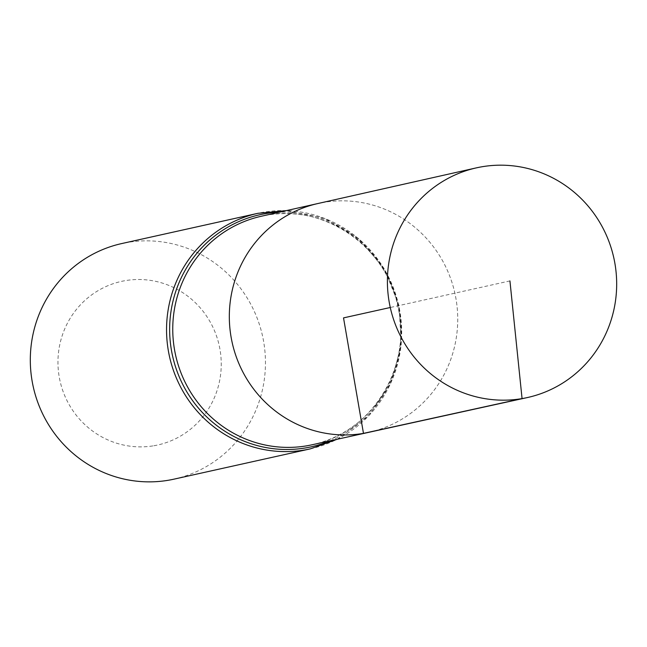 <?xml version="1.0" encoding="UTF-8"?>
<svg xmlns="http://www.w3.org/2000/svg" width="647" height="647" viewBox="0 0 647 647"><rect width="100%" height="100%" fill="white"/><g stroke="black" fill="none" stroke-linecap="round" stroke-linejoin="round"><path stroke-width="0.49" stroke-dasharray="3.23 2.43" d="M368.644 432.366A117.204 114.058 77.5 0 0 454.873 293.156A117.204 114.058 77.5 0 0 317.814 203.546A117.204 114.058 77.5 0 1 454.873 293.156A117.204 114.058 77.5 0 1 368.644 432.366M153.865 445.751A83.795 81.546 77.5 0 0 202.099 310.075A83.795 81.546 77.5 0 0 62.848 333.747A83.795 81.546 77.5 0 0 153.865 445.751M174.051 479.136A120.657 117.422 77.5 0 0 262.512 335.89A120.657 117.422 77.5 0 0 121.717 243.563M509.933 280.919L390.278 307.503M311.886 444.812A117.042 113.904 77.5 0 0 397.994 305.788A117.042 113.904 77.5 0 0 261.121 216.3C320.119 201.322 385.935 244.453 397.816 306.322C412.657 367.197 371.321 433.45 311.886 444.812M310.293 448.872A120.657 117.422 77.5 0 0 398.754 305.619A120.657 117.422 77.5 0 0 257.959 213.3M330.196 440.801A118.854 115.667 77.5 0 0 398.374 305.707A118.854 115.667 77.5 0 0 279.415 212.184M337.176 439.273L368.596 416.029L390.764 383.525L401.294 345.32L399.037 305.562L384.245 268.586L358.535 238.428L324.681 218.362L286.378 210.615"/><path stroke-width="0.97" d="M476.232 167.896L317.814 203.546A117.204 114.058 77.5 0 0 231.626 339.974A117.204 114.058 77.5 0 0 363.477 433.377A117.204 114.058 77.5 0 0 368.644 432.366L311.886 444.812A117.042 113.904 77.5 0 1 306.718 445.823A117.042 113.904 77.5 0 1 175.054 352.542A117.042 113.904 77.5 0 1 261.121 216.3L317.814 203.546A117.204 114.058 77.5 0 0 231.626 339.974A117.204 114.058 77.5 0 0 363.477 433.377A117.204 114.058 77.5 0 0 368.644 432.366L527.256 397.582A117.641 114.487 77.5 0 0 614.424 260.814A117.641 114.487 77.5 0 0 482.015 166.756A117.641 114.487 77.5 0 0 476.232 167.896A117.641 114.487 77.5 0 0 389.712 304.842A117.641 114.487 77.5 0 0 522.064 398.592A117.641 114.487 77.5 0 0 527.256 397.582M286.378 210.615L257.959 213.3L121.717 243.563A120.657 117.422 77.5 0 0 32.649 383.93A120.657 117.422 77.5 0 0 168.422 480.244A120.657 117.422 77.5 0 0 174.051 479.136L310.293 448.872L337.176 439.273M390.278 307.503L343.525 317.887L363.477 433.377L522.064 398.592L509.933 280.919M257.959 213.3A120.657 117.422 77.5 0 0 168.891 353.666A120.657 117.422 77.5 0 0 304.656 449.98A120.657 117.422 77.5 0 0 310.293 448.872M279.415 212.184A118.854 115.667 77.5 0 0 170.396 342.926A118.854 115.667 77.5 0 0 305.691 447.902A118.854 115.667 77.5 0 0 330.196 440.801"/></g></svg>
